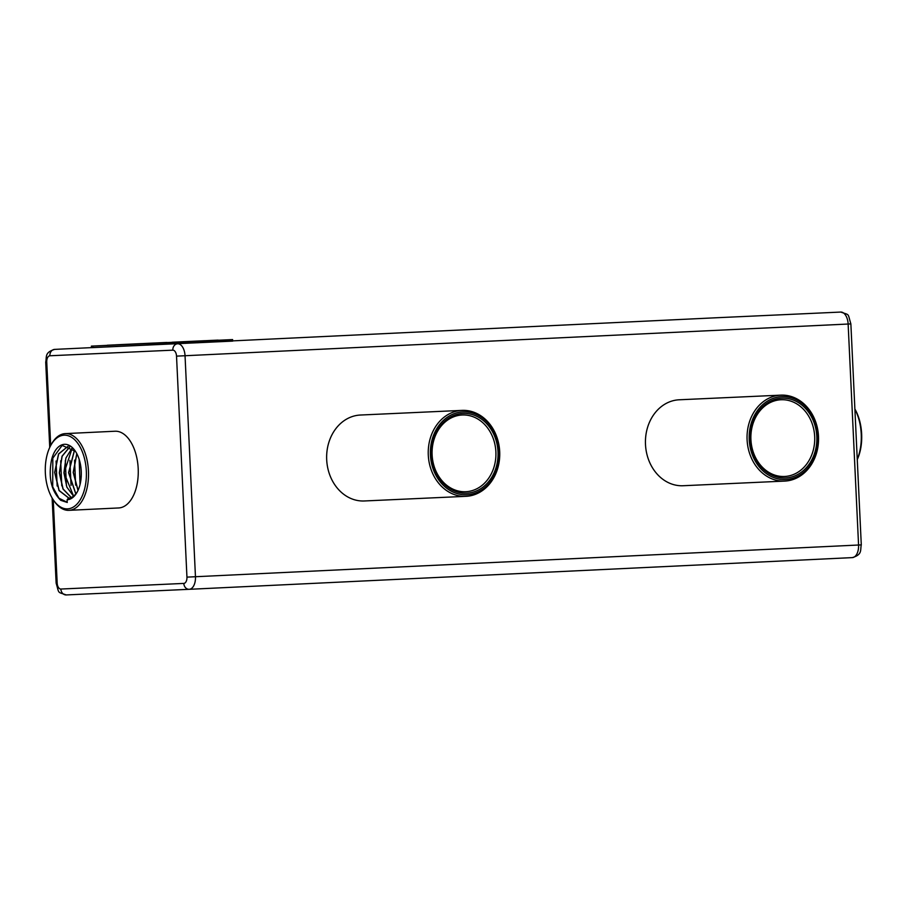 <?xml version="1.0" encoding="UTF-8"?>
<svg xmlns="http://www.w3.org/2000/svg" width="907" height="907" viewBox="0 0 907 907"><rect width="100%" height="100%" fill="white"/><g stroke="black" fill="none" stroke-linecap="round" stroke-linejoin="round"><path stroke-width="1.36" d="M118.658 507.965A38.411 21.371 -92.7 0 0 118.681 507.954A38.411 21.371 -92.7 0 0 138.193 468.579A38.411 21.371 -92.7 0 0 115.008 431.233L65.281 433.614A38.411 21.371 -92.7 0 0 51.461 444.158L50.815 445.326A36.87 20.51 -92.7 0 0 53.434 500.052A36.87 20.51 -92.7 0 0 67.572 508.861A36.87 20.51 -92.7 0 0 84.34 457.933A36.87 20.51 -92.7 0 0 50.815 445.326M107.207 345.363L91.38 346.123L91.448 347.664L93.013 347.596L232.68 341.111L232.6 339.581L188.373 341.656M857.251 459.293A38.411 21.371 -92.7 0 0 854.893 409.272M53.434 500.052L54.193 501.152A38.411 21.371 -92.7 0 0 68.921 510.335A38.411 21.371 -92.7 0 0 68.943 510.335A38.411 21.371 -92.7 0 0 88.455 470.948A38.411 21.371 -92.7 0 0 65.281 433.614M91.38 346.123L232.6 339.581M462.185 414.987A38.411 31.915 87.4 0 0 432.117 454.849A38.411 31.915 87.4 0 0 465.745 491.719A38.411 31.915 87.4 0 0 495.88 451.833A38.411 31.915 87.4 0 0 462.241 414.987A38.411 31.915 87.4 0 0 462.185 414.987M780.984 399.749A38.411 31.915 87.4 0 0 750.917 439.6A38.411 31.915 87.4 0 0 784.555 476.481A38.411 31.915 87.4 0 0 814.679 436.584A38.411 31.915 87.4 0 0 781.04 399.749A38.411 31.915 87.4 0 0 780.984 399.749M465.96 496.333L364.365 500.97A43.014 35.747 -92.6 0 1 326.69 459.702A43.014 35.747 -92.6 0 1 360.43 415.032L462.037 410.383A43.014 35.747 87.4 0 0 428.285 455.065A43.014 35.747 87.4 0 0 465.96 496.333A43.014 35.747 87.4 0 0 499.7 451.72A43.014 35.747 87.4 0 0 462.037 410.383M784.759 481.084L683.164 485.733A43.014 35.747 -92.6 0 1 645.489 444.464A43.014 35.747 -92.6 0 1 679.241 399.783L780.836 395.146A43.014 35.747 87.4 0 0 747.096 439.816A43.014 35.747 87.4 0 0 784.759 481.084A43.014 35.747 87.4 0 0 818.511 436.482A43.014 35.747 87.4 0 0 780.836 395.146M857.262 459.543A36.87 20.51 -92.7 0 0 854.882 409.023M183.668 341.724L204.653 340.715L188.429 341.644M167.001 342.631L107.264 345.238L167.103 342.483M498 451.731A39.942 33.196 87.4 0 0 446.641 419.556A39.942 33.196 87.4 0 0 449.906 488.669A39.942 33.196 87.4 0 0 498 451.731M816.81 436.494A39.942 33.196 87.4 0 0 765.44 404.318A39.942 33.196 87.4 0 0 768.705 473.42A39.942 33.196 87.4 0 0 816.81 436.494M67.277 502.478L60.758 500.335C51.234 490.925 48.162 477.445 51.54 459.906A27.766 15.442 -92.7 0 1 75.179 450.938A27.766 15.442 -92.7 0 1 77.152 492.138A27.766 15.442 -92.7 0 1 67.141 499.768L67.197 502.478M128.601 344.229L154.36 343.016L128.601 344.241M141.753 343.753L166.65 342.461L140.653 343.674M148.873 343.424L149.474 343.254M145.392 343.606L146.038 343.413M197.25 341.055L172.171 342.234L197.261 341.213M179.507 342.064L125.631 344.377L179.405 342.075M107.434 345.227L155.346 343.197M155.335 343.039L183.475 341.882M188.361 341.508L218.099 340.102L194.393 341.372M194.381 341.225L188.305 341.508M194.846 341.202L194.211 341.383M165.834 342.653L166.65 342.461M115.677 344.819L133.114 344.002L115.677 344.819M128.828 344.343L141.435 343.606L127.728 344.263M135.948 344.014L136.549 343.844M132.467 344.195L133.114 344.002M430.417 454.963A41.484 34.466 87.4 0 0 483.76 488.374A41.484 34.466 87.4 0 0 480.37 416.608A41.484 34.466 87.4 0 0 430.417 454.963M749.216 439.725A41.484 34.466 87.4 0 0 802.559 473.137A41.484 34.466 87.4 0 0 799.169 401.37A41.484 34.466 87.4 0 0 749.216 439.725M67.265 502.308L58.932 498.204L52.708 486.832L52.833 456.017M57.152 486.039L56.053 461.028M61.778 485.823L60.678 460.813M66.404 485.596L65.304 460.586M71.029 485.381L69.93 460.371M75.655 485.154L74.555 460.144M80.099 484.315L79.181 459.928M75.428 451.312L62.13 445.416L51.54 459.906M68.864 498.136L59.034 490.551L54.658 472.4L58.547 453.953L68.819 445.643L58.638 454.044L54.805 472.434L59.148 490.506L68.932 498.124M70.236 446.346L62.141 456.255L59.443 472.876L63.093 488.964L71.279 497.49M72.299 447.831L64.08 472.819L73.592 496.106M74.544 450.155L68.705 472.649L75.871 493.85M76.857 453.738L73.331 472.445L78.059 490.324M79.26 459.645L80.088 484.372M67.141 499.768L68.354 498.17A26.224 14.591 -92.7 0 0 68.365 498.17A26.224 14.591 -92.7 0 0 77.469 491.537M166.378 342.495L161.083 342.744L166.378 342.495M162.16 342.835L161.083 342.744M181.139 341.826L192.069 341.304L181.139 341.826M79.181 459.407L80.031 484.599M76.789 453.602L73.195 472.456L78.002 490.46M74.476 450.065L68.569 472.649L75.803 493.93M72.231 447.775L65.905 458.058L63.932 472.819L66.857 487.127L73.524 496.163M70.179 446.312L62.039 456.21L59.306 472.876L62.98 489.009L71.211 497.524M52.118 497.977L56.132 583.099L57.175 583.054A6.145 3.424 -92.7 0 0 60.871 589.04L183.815 583.416A6.145 3.424 -92.7 0 0 186.944 577.124L176.525 356.134A6.145 3.424 -92.7 0 0 172.818 350.159L49.874 355.771A6.145 3.424 -92.7 0 0 46.745 362.074L50.69 445.564M53.241 499.78L57.175 583.054M49.874 355.771A6.145 5.102 87.4 0 1 54.692 349.388L91.448 347.63L54.692 349.388A12.29 6.837 87.3 0 1 54.692 349.388C44.386 352.449 46.903 356.825 45.713 362.12L46.745 362.074M54.692 349.388L717.788 317.688A12.29 6.837 87.3 0 1 717.788 317.688L717.788 317.688A6.145 5.102 -92.6 0 1 717.8 317.688A6.145 5.102 -92.6 0 1 717.811 317.688M717.8 317.688L840.744 312.065A6.145 5.102 -92.6 0 1 840.744 312.065A12.29 6.837 87.3 0 1 848.136 324.037L858.566 545.016L195.459 576.727A12.29 6.837 87.3 0 1 189.212 589.312L852.308 557.612A12.29 6.837 87.3 0 1 852.308 557.612C862.614 554.551 860.097 550.175 861.287 544.88L858.566 545.016A12.29 6.837 87.3 0 1 852.319 557.612L189.212 589.312A6.145 5.102 -92.6 0 1 189.2 589.312A6.145 5.102 -92.6 0 1 183.815 583.416M189.189 589.312L66.268 594.935A6.145 5.102 -92.6 0 1 66.256 594.935A6.145 5.102 -92.6 0 1 60.871 589.04M186.944 577.124L195.459 576.727L185.039 355.737L850.868 323.901C847.444 312.518 849.995 315.455 840.744 312.065M176.525 356.134L185.039 355.737A12.29 6.837 87.3 0 0 177.625 343.776A6.145 5.102 87.4 0 0 172.818 350.159M93.013 347.596L92.933 346.055M228.587 341.315L228.519 339.785M197.987 342.778L197.919 341.247M185.209 343.379L185.141 341.848M45.713 362.12L49.738 447.457M189.212 589.312L66.256 594.935C57.05 591.659 59.42 594.232 56.132 583.099M850.868 323.901L861.287 544.88M118.681 507.954L68.943 510.335"/></g></svg>
